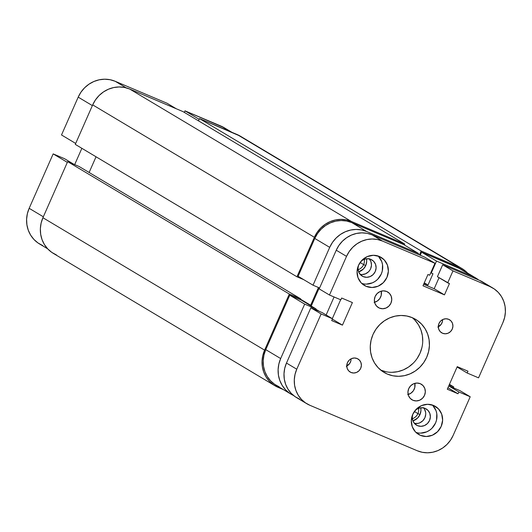 <?xml version="1.0" encoding="UTF-8"?>
<svg xmlns="http://www.w3.org/2000/svg" width="532" height="532" viewBox="0 0 532 532"><rect width="100%" height="100%" fill="white"/><g stroke="black" fill="none" stroke-linecap="round" stroke-linejoin="round"><path stroke-width="0.8" d="M53.167 153.888L67.338 162.353L53.167 153.888L29.16 208.318L53.167 153.888L64.538 158.702L53.167 153.888M47.641 248.803L39.541 243.962A29.047 27.418 120.8 0 1 29.16 208.318L43.331 216.783L29.16 208.318L27.358 213.704L26.6 219.297L26.913 224.876L28.282 230.23L30.657 235.151L33.942 239.46L38.018 242.978L42.72 245.571M166.995 103.221L176.245 108.747L166.995 103.221L115.185 81.283L166.995 103.221M126.124 87.82L115.185 81.283L110.024 79.707L104.618 79.208L99.165 79.813L93.878 81.496L88.964 84.189L84.601 87.787L80.964 92.162L78.197 97.137L61.506 134.968L78.197 97.137L92.369 105.602L78.197 97.137A29.047 27.418 120.8 0 1 115.185 81.283L126.124 87.82M81.868 148.315L74.68 164.607L81.868 148.315M224.305 127.773L185.003 110.849L184.325 112.392L185.003 110.849L221.019 126.097L230.276 131.623L221.019 126.097A29.047 27.418 120.8 0 1 224.205 127.713L231.919 132.322M199.181 119.314L185.003 110.849L199.181 119.314M75.684 143.44L61.506 134.968L75.684 143.44M73.788 164.228L64.538 158.702L73.788 164.228M278.163 387.389L283.337 389.577L278.163 387.389A29.047 27.418 -59.2 0 1 274.978 385.773A29.047 27.418 -59.2 0 1 264.597 350.136L289.335 294.043L300.713 298.858L300.347 299.689L300.713 298.858L79.029 166.45L300.713 298.858L289.335 294.043L67.657 161.635L289.335 294.043L264.597 350.136L42.919 217.728L264.597 350.136L262.801 355.516L262.043 361.108L262.349 366.688L263.719 372.041L266.093 376.969L269.385 381.271L273.455 384.789L278.163 387.389M458.77 266.924A29.047 27.418 -59.2 0 1 461.956 268.534A29.047 27.418 -59.2 0 1 467.615 273.102L463.478 269.518L237.092 134.516L458.77 266.924L421.178 251.004L458.77 266.924M461.956 268.534L240.278 136.125A29.047 27.418 120.8 0 0 237.092 134.516L199.493 118.596L421.178 251.004L419.449 254.921L421.178 251.004L199.493 118.596L198.496 120.857L199.493 118.596L240.371 136.185M183.068 111.64L404.746 244.048L404.333 244.986L404.746 244.048L183.068 111.64L129.675 89.03L351.353 221.438L404.746 244.048L351.353 221.438L129.675 89.03A29.047 27.418 120.8 0 0 92.688 104.877L314.372 237.285A29.047 27.418 -59.2 0 1 351.353 221.438L346.199 219.862L340.793 219.364L335.34 219.969L330.053 221.645L325.132 224.338L320.776 227.942L317.139 232.311L314.372 237.285L92.688 104.877L75.271 144.378L296.949 276.786L314.372 237.285L296.949 276.786L303.772 279.672L296.949 276.786L75.271 144.378L92.688 104.877L95.461 99.903L99.092 95.534L103.454 91.93L108.375 89.236L113.655 87.561L119.108 86.955L124.515 87.454L129.675 89.03L183.068 111.64M96.039 156.78L89.123 172.474L96.039 156.78M300.56 299.203L310.648 305.235L318.469 287.506L310.648 305.235L300.56 299.203M307.928 304.085L310.648 305.235L307.928 304.085M56.485 254.981L51.777 252.381L47.7 248.863L44.415 244.56L42.041 239.633L40.671 234.28L40.359 228.7L41.117 223.108L42.919 217.728L67.657 161.635L79.029 166.45L67.657 161.635L42.919 217.728A29.047 27.418 120.8 0 0 53.3 253.365L274.978 385.773M363.642 264.59A9.077 8.565 120.8 0 0 364.32 259.29A9.077 8.565 -59.2 0 1 363.642 264.59L360.111 262.489L363.642 264.59A9.077 8.565 -59.2 0 1 358.089 269.731A9.077 8.565 120.8 0 0 363.642 264.59L365.737 265.568L363.642 264.59M366.468 258.765A10.893 10.281 -59.2 0 1 365.737 265.568L366.694 261.451L366.468 258.765M417.899 413.61A9.077 8.565 120.8 0 0 418.578 408.303A9.077 8.565 -59.2 0 1 417.899 413.61L414.368 411.502L417.899 413.61A9.077 8.565 -59.2 0 1 412.347 418.744A9.077 8.565 120.8 0 0 417.899 413.61L419.987 414.581L417.899 413.61M420.726 407.778A10.893 10.281 -59.2 0 1 419.987 414.581L420.952 410.465L420.726 407.778M291.051 394.185L276.135 385.274A29.047 27.418 120.8 0 1 265.754 349.637L280.67 358.548A29.047 27.418 -59.2 0 0 291.051 394.185A29.047 27.418 -59.2 0 0 293.551 395.495L289.528 393.201L285.451 389.683L282.166 385.381L279.792 380.453L278.422 375.1L278.11 369.521L278.874 363.935L280.67 358.548L304.676 304.118L316.048 308.932L301.132 300.021L289.76 295.207L265.754 349.637L280.67 358.548L304.676 304.118L289.76 295.207L265.754 349.637L263.958 355.024L263.194 360.616L263.506 366.196L264.876 371.549L267.25 376.47L270.535 380.772L274.612 384.29L279.32 386.89M403.595 244.54L418.511 253.451L366.694 231.513L351.778 222.602L403.595 244.54L351.778 222.602L346.625 221.026L341.218 220.527L335.765 221.132L330.478 222.815L325.557 225.502L321.202 229.106L317.564 233.475L314.791 238.449L298.106 276.288L313.022 285.199L329.707 247.36L332.48 242.386L336.118 238.017L340.473 234.413L345.394 231.719L350.681 230.043L356.134 229.438L361.541 229.937L366.694 231.513L418.511 253.451L418.112 254.356L418.511 253.451L403.595 244.54M460.898 269.092L421.603 252.168L420.24 255.254L421.603 252.168L457.62 267.416L478.674 279.998A29.047 27.418 -59.2 0 0 475.714 277.943L460.798 269.032A29.047 27.418 120.8 0 0 457.62 267.416L472.536 276.327L436.519 261.072L472.536 276.327A29.047 27.418 -59.2 0 1 475.714 277.943M319.26 287.839L311.227 306.046L319.26 287.839M316.048 308.932L315.656 309.837L316.048 308.932L304.676 304.118L289.76 295.207L301.132 300.021L316.048 308.932M326.143 314.957L334.076 296.976L326.143 314.957M319.592 287.978L313.022 285.199L329.707 247.36L314.791 238.449L298.106 276.288L313.022 285.199L319.592 287.978M424.044 283.37L428.007 285.046L432.982 273.761L431.246 273.022L436.519 261.072L421.603 252.168L436.519 261.072L431.246 273.022L432.982 273.761L428.007 285.046L424.283 282.825L428.007 285.046L424.044 283.37M449.154 384.982L453.749 386.93L453.35 387.835L453.749 386.93L449.434 384.35L453.749 386.93L449.154 384.982M412.899 420.885L417.587 418.086L419.987 414.581A10.893 10.281 -59.2 0 1 412.899 420.885M358.641 271.872L363.329 269.072L365.737 265.568A10.893 10.281 -59.2 0 1 358.641 271.872M430.794 272.75L431.246 273.022L430.794 272.75M319.699 311.553L315.895 309.278L319.699 311.553M366.694 231.513L351.778 222.602A29.047 27.418 120.8 0 0 314.791 238.449L329.707 247.36A29.047 27.418 -59.2 0 1 366.694 231.513M408.157 394.491A9.077 8.565 120.8 0 0 414.814 383.346L414.807 387.509L413.377 390.747L410.877 393.241L407.692 394.604M412.972 400.29L410.225 398.375L408.456 395.495L407.931 392.077L408.729 388.646L410.731 385.727L413.63 383.758L416.988 383.047L420.287 383.692A9.077 8.565 -59.2 0 1 421.284 384.197A9.077 8.565 -59.2 0 1 424.277 395.868A9.077 8.565 -59.2 0 1 412.972 400.29A9.077 8.565 -59.2 0 1 411.974 399.785A9.077 8.565 -59.2 0 1 408.988 388.114A9.077 8.565 -59.2 0 1 420.287 383.692L423.033 385.607L424.802 388.486L425.327 391.904L424.529 395.336L422.528 398.255L419.628 400.224L416.27 400.935L412.972 400.29M374.588 302.296A9.077 8.565 120.8 0 0 381.238 291.15L381.231 295.313L379.801 298.552L377.301 301.039L374.116 302.409M379.396 308.095L376.649 306.179L374.88 303.3L374.355 299.882L375.16 296.45L377.161 293.531L380.061 291.563L383.412 290.851L386.717 291.496A9.077 8.565 -59.2 0 1 387.708 292.002A9.077 8.565 -59.2 0 1 390.701 303.672A9.077 8.565 -59.2 0 1 379.396 308.095A9.077 8.565 -59.2 0 1 378.398 307.589A9.077 8.565 -59.2 0 1 375.412 295.918A9.077 8.565 -59.2 0 1 386.717 291.496L389.457 293.411L391.226 296.291L391.752 299.709L390.954 303.14L388.952 306.06L386.052 308.028L382.694 308.74L379.396 308.095M438.302 326.841A7.628 7.195 120.8 0 0 442.637 319.586L442.431 321.534L441.234 324.254L437.843 327.054M442.538 333.251L440.23 331.649L438.747 329.222L438.308 326.355L438.973 323.476L440.656 321.022L443.096 319.366L445.909 318.768L448.682 319.313A7.628 7.195 -59.2 0 1 449.52 319.739A7.628 7.195 -59.2 0 1 452.034 329.541A7.628 7.195 -59.2 0 1 442.538 333.251A7.628 7.195 -59.2 0 1 441.7 332.826A7.628 7.195 -59.2 0 1 439.193 323.024A7.628 7.195 -59.2 0 1 448.682 319.313L450.99 320.916L452.479 323.343L452.918 326.209L452.247 329.095L450.564 331.542L448.13 333.198L445.311 333.797L442.538 333.251M346.764 366.063A7.628 7.195 120.8 0 0 351.1 358.807L350.894 360.756L349.697 363.476L346.305 366.275M351 372.473L348.693 370.871L347.21 368.443L346.771 365.577L347.443 362.698L349.118 360.244L351.559 358.588L354.379 357.989L357.152 358.535A7.628 7.195 -59.2 0 1 357.983 358.96A7.628 7.195 -59.2 0 1 360.497 368.762A7.628 7.195 -59.2 0 1 351 372.473A7.628 7.195 -59.2 0 1 350.162 372.048A7.628 7.195 -59.2 0 1 347.655 362.245A7.628 7.195 -59.2 0 1 357.152 358.535L359.452 360.137L360.942 362.565L361.381 365.431L360.709 368.317L359.027 370.764L356.593 372.42L353.773 373.018L351 372.473M369.088 258.599L370.93 261.598L371.476 265.155L370.644 268.72L369.74 270.336L368.563 271.759L365.544 273.8L362.053 274.545L360.131 274.352A9.443 8.911 120.8 0 0 370.079 269.81A9.443 8.911 120.8 0 0 369.354 258.898M363.25 276.633L360.397 274.652L358.555 271.653L358.009 268.095L358.588 265.169A9.443 8.911 -59.2 0 0 362.219 276.115A9.443 8.911 -59.2 0 0 363.25 276.633A9.443 8.911 -59.2 0 0 375.007 272.038A9.443 8.911 -59.2 0 0 371.895 259.902A9.443 8.911 -59.2 0 0 370.864 259.377L373.717 261.365L375.559 264.364L376.104 267.915L375.273 271.486L373.191 274.525L370.172 276.567L366.681 277.312L363.25 276.633M414.388 423.366A9.443 8.911 120.8 0 0 424.337 418.824A9.443 8.911 120.8 0 0 423.612 407.918M417.507 425.653L414.654 423.665L412.812 420.666L412.267 417.108L412.845 414.182A9.443 8.911 -59.2 0 0 416.47 425.128A9.443 8.911 -59.2 0 0 417.507 425.653A9.443 8.911 -59.2 0 0 429.264 421.051A9.443 8.911 -59.2 0 0 426.152 408.915A9.443 8.911 -59.2 0 0 425.121 408.39L427.974 410.378L429.816 413.377L430.361 416.935L429.53 420.499L427.449 423.538L424.43 425.58L420.938 426.325L417.507 425.653M380.819 370.152A30.863 29.134 120.8 0 0 418.165 356.839A30.863 29.134 120.8 0 0 412.18 317.637M387.402 374.102L382.402 371.343L378.072 367.605L374.575 363.03L372.054 357.803L370.604 352.111L370.272 346.186L371.077 340.247L372.985 334.522L375.931 329.235L379.795 324.593L384.43 320.763L389.65 317.903L395.269 316.121L401.062 315.476L406.807 316.008L412.287 317.684A30.863 29.134 -59.2 0 1 415.672 319.4A30.863 29.134 -59.2 0 1 425.833 359.073A30.863 29.134 -59.2 0 1 387.402 374.102A30.863 29.134 -59.2 0 1 384.018 372.387A30.863 29.134 -59.2 0 1 373.856 332.713A30.863 29.134 -59.2 0 1 412.287 317.684L417.288 320.444L421.617 324.181L425.108 328.756L427.628 333.983L429.085 339.675L429.417 345.601L428.606 351.539L426.697 357.265L423.751 362.551L419.894 367.193L415.259 371.023L410.032 373.883L404.42 375.665L398.621 376.31L392.875 375.778L387.402 374.102M417.627 432.842L415.958 432.416A16.339 15.421 120.8 0 0 434.558 424.928A16.339 15.421 120.8 0 0 432.33 405.005M420.386 435.336L415.445 431.898L412.26 426.704L411.316 420.553L412.752 414.381L416.357 409.121L421.577 405.584L427.615 404.3L433.56 405.464A16.339 15.421 -59.2 0 1 435.349 406.375A16.339 15.421 -59.2 0 1 440.729 427.382A16.339 15.421 -59.2 0 1 420.386 435.336A16.339 15.421 -59.2 0 1 418.591 434.425A16.339 15.421 -59.2 0 1 413.211 413.424A16.339 15.421 -59.2 0 1 433.56 405.464L438.501 408.909L441.68 414.096L442.624 420.247L441.188 426.418L437.583 431.678L432.37 435.216L426.325 436.506L420.386 435.336M363.369 283.829L361.7 283.403A16.339 15.421 120.8 0 0 380.3 275.915A16.339 15.421 120.8 0 0 378.072 255.992M366.129 286.322L361.188 282.884L358.003 277.691L357.058 271.539L358.495 265.368L362.099 260.108L367.319 256.57L373.358 255.287L379.303 256.451A16.339 15.421 -59.2 0 1 381.092 257.362A16.339 15.421 -59.2 0 1 386.471 278.362A16.339 15.421 -59.2 0 1 366.129 286.322A16.339 15.421 -59.2 0 1 364.334 285.411A16.339 15.421 -59.2 0 1 358.954 264.411A16.339 15.421 -59.2 0 1 379.303 256.451L384.244 259.889L387.422 265.082L388.373 271.234L386.93 277.405L383.326 282.665L378.112 286.203L372.067 287.486L366.129 286.322M309.903 405.298L417.321 450.777L422.315 452.306L427.555 452.792L432.835 452.207L437.956 450.577L442.724 447.971L446.947 444.479L450.471 440.243L453.151 435.422A28.136 26.56 -59.2 0 1 417.321 450.777L309.903 405.298A28.136 26.56 -59.2 0 1 306.818 403.735A28.136 26.56 -59.2 0 1 296.763 369.208L321.135 313.947L332.513 318.761L331.702 320.59L342.448 325.138L352.403 302.568L342.448 325.138L332.354 319.107L342.448 325.138L331.702 320.59L332.513 318.761L322.226 312.617L332.513 318.761L321.135 313.947L310.848 307.802L321.135 313.947L296.763 369.208L286.475 363.063L296.763 369.208L295.021 374.422L294.282 379.841L294.588 385.248L295.912 390.435L298.213 395.203L301.398 399.372L305.348 402.777L309.903 405.298M453.151 435.422L470.208 396.759L459.921 390.614L470.208 396.759L458.83 391.944L448.742 385.919L458.83 391.944L458.025 393.766L447.937 387.742L458.025 393.766L447.286 389.218L457.241 366.654L447.286 389.218L458.025 393.766L458.83 391.944L470.208 396.759L453.151 435.422M448.755 385.886L459.921 390.614L448.755 385.886M467.98 371.203L457.241 366.654L467.98 371.203L467.176 373.025L467.98 371.203M457.088 367L467.176 373.025L457.088 367M478.547 377.84L467.176 373.025L478.547 377.84L502.92 322.578L504.662 317.365L505.4 311.945L505.101 306.545L503.771 301.358L501.477 296.583L498.291 292.414L494.341 289.009L489.779 286.489A28.136 26.56 -59.2 0 1 492.865 288.058A28.136 26.56 -59.2 0 1 502.92 322.578L478.547 377.84M482.677 281.967L479.498 280.344L489.779 286.489L479.498 280.344L442.691 264.763L452.978 270.908L489.779 286.489L452.978 270.908L447.705 282.858L437.417 276.713L442.691 264.763L452.978 270.908L447.705 282.858L449.44 283.589L444.466 294.874L434.178 288.73L439.053 277.684L434.178 288.73L423.645 284.274L434.178 288.73L444.466 294.874L422.98 285.777L444.466 294.874L449.44 283.589L437.417 276.713L442.691 264.763L479.498 280.344A28.136 26.56 120.8 0 1 482.577 281.913L492.865 288.058M427.961 274.492L422.98 285.777L427.961 274.492L429.696 275.23L427.961 274.492M424.682 257.136L434.97 263.28L429.696 275.23L434.97 263.28L424.682 257.136L372.074 234.865L382.362 241.009L434.97 263.28L382.362 241.009L372.074 234.865A28.136 26.56 120.8 0 0 336.244 250.22L346.532 256.364A28.136 26.56 -59.2 0 1 382.362 241.009L377.368 239.48L372.127 239.001L366.847 239.586L361.727 241.209L356.965 243.822L352.736 247.307L349.218 251.543L346.532 256.364L336.244 250.22L319.193 288.883L329.481 295.027L346.532 256.364L329.481 295.027L340.852 299.842L341.657 298.02L352.403 302.568L341.657 298.02L340.852 299.842L329.481 295.027L319.193 288.883L336.244 250.22L338.931 245.398L342.455 241.162L346.678 237.678L351.439 235.064L356.56 233.442L361.846 232.856L367.08 233.335L372.074 234.865L424.682 257.136M340.646 299.755L332.314 318.641L340.646 299.755M299.616 399.153L295.06 396.633L291.11 393.228L287.925 389.058L285.624 384.29L284.301 379.103L284.002 373.697L284.733 368.284L286.475 363.063L310.848 307.802L322.226 312.617L310.848 307.802L286.475 363.063A28.136 26.56 120.8 0 0 296.53 397.59L306.818 403.735M423.346 407.618L424.41 409.015L425.627 412.353L425.733 414.169L424.902 417.733L422.82 420.772L419.801 422.82L418.086 423.366L414.554 423.399M366.408 284.108L372.453 282.825L375.22 281.308L377.673 279.287L381.271 274.027L382.289 271.001L382.535 264.717L381.77 261.704L378.584 256.51M360.543 261.897L362.339 260.321L365.657 258.898L369.188 258.865L370.864 259.377A9.443 8.911 -59.2 0 0 360.543 261.897M420.666 433.121L426.711 431.838L429.477 430.322L431.931 428.3L435.528 423.04L436.546 420.014L436.792 413.73L436.027 410.717L432.842 405.524M414.8 410.91L416.596 409.334L419.914 407.911L423.445 407.878L425.121 408.39A9.443 8.911 -59.2 0 0 414.8 410.91M380.713 370.112L386.192 371.788M391.938 372.314L397.73 371.675L403.349 369.886L408.569 367.027L413.204 363.203M417.068 358.555L420.014 353.268L421.923 347.549M422.727 341.611L422.395 335.679L420.945 329.993L418.425 324.759L414.927 320.191"/></g></svg>
